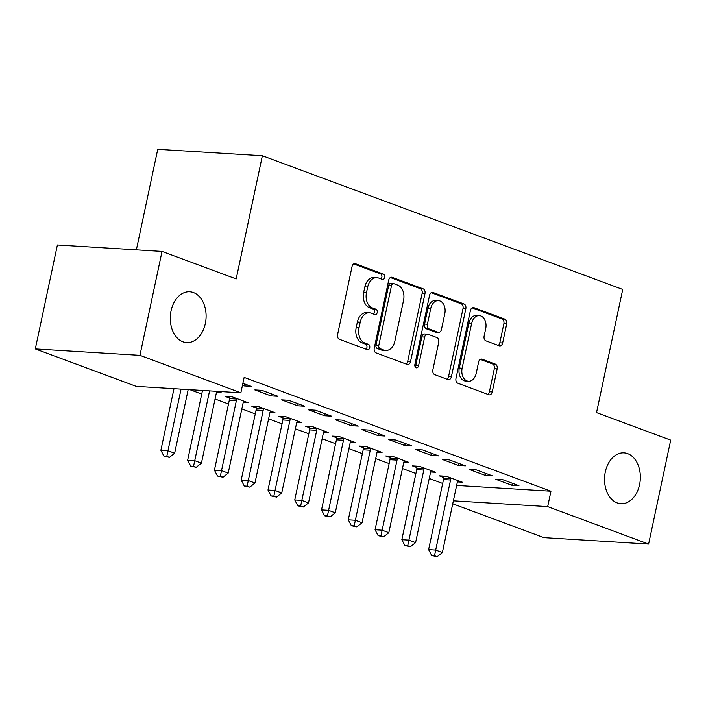 <?xml version="1.0" encoding="UTF-8"?>
<svg xmlns="http://www.w3.org/2000/svg" width="706" height="706" viewBox="0 0 706 706"><rect width="100%" height="100%" fill="white"/><g stroke="black" fill="none" stroke-linecap="round" stroke-linejoin="round"><path stroke-width="1.06" d="M384.682 277.423A2.736 1.924 93.5 0 0 383.402 274.096L355.48 263.735A3.909 2.745 93.5 0 0 354.924 263.612A3.909 2.745 93.5 0 0 352.056 266.541L337.592 334.547A3.909 2.745 93.5 0 0 339.418 339.304L367.341 349.664A2.736 1.924 93.5 0 0 367.738 349.744A2.736 1.924 93.5 0 0 369.741 347.696A2.736 1.924 93.5 0 0 368.47 344.369L364.852 343.028A12.496 8.772 93.5 0 1 359.01 327.822L360.219 322.157A12.496 8.772 93.5 0 1 369.397 312.793A12.496 8.772 93.5 0 1 371.197 313.182L374.807 314.523A2.736 1.924 93.5 0 0 375.204 314.602A2.736 1.924 93.5 0 0 377.216 312.555A2.736 1.924 93.5 0 0 375.936 309.228L372.318 307.895A12.496 8.772 93.5 0 1 366.485 292.681L367.685 287.015A12.496 8.772 93.5 0 1 376.863 277.661A12.496 8.772 93.5 0 1 378.663 278.04L382.281 279.382A2.736 1.924 93.5 0 0 382.678 279.47A2.736 1.924 93.5 0 0 384.682 277.423M380.949 278.888A2.736 1.924 93.5 0 0 381.858 277.246A2.736 1.924 93.5 0 0 380.578 273.919L353.68 263.938M366.008 349.17A2.736 1.924 93.5 0 0 366.917 347.529A2.736 1.924 93.5 0 0 365.637 344.201L362.028 342.86L364.852 343.028M373.483 314.029A2.736 1.924 93.5 0 0 374.383 312.387A2.736 1.924 93.5 0 0 373.103 309.06L369.494 307.719L372.318 307.895M605.307 471.935A25.469 17.879 93.5 0 0 620.883 503.705A25.469 17.879 93.5 0 0 639.574 484.643A25.469 17.879 93.5 0 0 623.998 452.864A25.469 17.879 93.5 0 0 605.307 471.935M171.064 310.834A25.469 17.879 93.5 0 0 186.64 342.613A25.469 17.879 93.5 0 0 205.331 323.551A25.469 17.879 93.5 0 0 189.755 291.772A25.469 17.879 93.5 0 0 171.064 310.834M499.213 345.79A3.909 2.745 93.5 0 0 499.777 345.914A3.909 2.745 93.5 0 0 502.646 342.992L506.705 323.913A3.909 2.745 93.5 0 0 504.878 319.156L473.867 307.648A3.909 2.745 93.5 0 0 473.302 307.534A3.909 2.745 93.5 0 0 470.434 310.455L455.979 378.469A3.909 2.745 93.5 0 0 457.806 383.226L488.817 394.725A3.909 2.745 93.5 0 0 489.382 394.848A3.909 2.745 93.5 0 0 492.25 391.918L497.148 368.876A3.909 2.745 93.5 0 0 495.321 364.12L482.048 359.195A3.909 2.745 93.5 0 0 481.483 359.08A3.909 2.745 93.5 0 0 478.615 362.001L476.188 373.43A10.449 7.334 93.5 0 1 468.519 381.249A10.449 7.334 93.5 0 1 462.13 368.214L471.643 323.436A10.449 7.334 93.5 0 1 479.312 315.617A10.449 7.334 93.5 0 1 485.71 328.652L484.122 336.118A3.909 2.745 93.5 0 0 485.949 340.874L499.213 345.79M456.641 485.428L550.954 491.217L244.144 377.401L240.87 392.801L136.232 386.376L35.3 348.932L139.938 355.356L240.87 392.801M550.954 491.217L547.679 506.617L648.611 544.061L543.973 537.637L452.731 503.793M35.3 348.932L57.389 245L162.027 251.424L236.192 278.932L262.367 155.752L622.727 289.434L596.544 412.613L670.7 440.12L648.611 544.061M162.027 251.424L139.938 355.356M424.977 293.59A3.909 2.745 93.5 0 0 423.15 288.833L392.139 277.334A3.909 2.745 93.5 0 0 391.574 277.211A3.909 2.745 93.5 0 0 388.715 280.141L374.251 348.146A3.909 2.745 93.5 0 0 376.077 352.903L407.088 364.411A3.909 2.745 93.5 0 0 407.653 364.525A3.909 2.745 93.5 0 0 410.521 361.604L424.977 293.59L422.144 293.414A3.909 2.745 93.5 0 0 420.326 288.666L390.339 277.537M433.007 292.496L464.018 303.995A3.909 2.745 93.5 0 1 465.836 308.751L451.381 376.766A3.909 2.745 93.5 0 1 448.513 379.687A3.909 2.745 93.5 0 1 447.948 379.563L434.684 374.639A3.909 2.745 93.5 0 1 432.857 369.891L438.717 342.304A3.909 2.745 93.5 0 0 436.89 337.556L428.092 334.291A3.909 2.745 93.5 0 0 427.527 334.167A3.909 2.745 93.5 0 0 424.659 337.089L418.552 365.805A2.736 1.924 93.5 0 1 416.549 367.852A2.736 1.924 93.5 0 1 414.881 364.446L429.575 295.293A3.909 2.745 93.5 0 1 432.443 292.372A3.909 2.745 93.5 0 1 433.007 292.496L431.869 292.425M262.367 155.752L157.738 149.328L136.373 249.845M485.093 475.323L492.161 475.756L476.1 469.799L469.031 469.366L485.093 475.323L485.525 473.294M430.642 471.987L435.602 472.288L419.54 466.331L412.472 465.898L416.805 467.504M431.551 455.458L438.62 455.891L422.559 449.934L415.481 449.501L431.551 455.458L431.984 453.428M377.101 452.122L382.061 452.422L365.99 446.466L358.922 446.033L363.255 447.639M378.001 435.593L385.07 436.034L369.009 430.069L361.94 429.636L378.001 435.593L378.434 433.572M323.56 432.257L328.511 432.557L312.449 426.6L305.38 426.168L309.713 427.774M324.46 415.737L331.529 416.169L315.467 410.212L308.398 409.771L324.46 415.737L324.892 413.707M270.01 412.392L274.969 412.692L258.908 406.735L251.839 406.303L256.172 407.909M270.919 395.872L277.988 396.304L261.926 390.347L254.848 389.915L270.919 395.872L271.342 393.842M217.457 391.362L221.428 392.836L216.468 392.527M189.888 389.668L201.722 394.063M215.056 399.005L228.497 403.991M241.831 408.942L255.272 413.928M268.598 418.87L282.038 423.856M295.373 428.807L308.813 433.793M322.148 438.735L335.588 443.721M348.914 448.663L362.354 453.649M375.689 458.6L389.13 463.586M402.464 468.528L415.905 473.514M429.23 478.465L442.671 483.451M242.89 383.287L251.212 386.376L244.144 385.935L244.576 383.905M242.458 385.317L244.144 385.935M243.243 402.464L248.194 402.764L232.133 396.807L225.064 396.375L229.397 397.981M297.685 405.8L304.754 406.232L288.692 400.276L281.623 399.843L297.685 405.8L298.117 403.77M296.785 422.32L301.744 422.629L285.674 416.672L278.605 416.231L282.938 417.846M351.235 425.665L358.304 426.097L342.242 420.141L335.165 419.708L351.235 425.665L351.659 423.635M350.326 442.185L355.286 442.494L339.224 436.529L332.155 436.096L336.488 437.702M404.776 445.53L411.845 445.963L395.784 440.006L388.715 439.573L404.776 445.53L405.209 443.5M403.876 462.051L408.827 462.359L392.765 456.394L385.697 455.961L390.03 457.567M458.318 465.395L465.386 465.828L449.325 459.871L442.256 459.43L458.318 465.395L458.75 463.365M457.417 481.916L462.377 482.216L446.307 476.259L439.238 475.826L443.571 477.432M511.868 485.26L518.936 485.693L502.875 479.727L495.797 479.295L511.868 485.26L512.3 483.231M453.367 500.828L547.679 506.617M376.863 277.661L374.03 277.484A12.496 8.772 93.5 0 0 364.861 286.839L367.685 287.015M369.494 307.719A12.496 8.772 93.5 0 1 363.652 292.505L364.861 286.839M369.397 312.793L366.564 312.626A12.496 8.772 93.5 0 0 357.386 321.98L360.219 322.157M362.028 342.86A12.496 8.772 93.5 0 1 356.186 327.646L357.386 321.98M406.056 364.022A3.909 2.745 93.5 0 0 407.689 361.428L422.144 293.414M393.913 283.697A2.736 1.924 93.5 0 0 393.516 283.609A2.736 1.924 93.5 0 0 391.503 285.656L378.813 345.358A2.736 1.924 93.5 0 0 380.093 348.685L383.905 350.097A12.496 8.772 93.5 0 0 385.705 350.485A12.496 8.772 93.5 0 0 394.883 341.13L403.558 300.324A12.496 8.772 93.5 0 0 397.716 285.109L393.913 283.697M391.08 283.521A2.736 1.924 93.5 0 0 390.683 283.441A2.736 1.924 93.5 0 0 388.679 285.489L391.503 285.656M385.705 350.485L382.881 350.308A12.496 8.772 93.5 0 1 381.081 349.929L377.269 348.508A2.736 1.924 93.5 0 1 375.989 345.181L388.679 285.489M431.207 292.699L461.186 303.818L464.018 303.995M446.924 379.184A3.909 2.745 93.5 0 0 448.557 376.589L463.012 308.575A3.909 2.745 93.5 0 0 461.186 303.818M427.527 334.167L424.703 333.991A3.909 2.745 93.5 0 0 421.835 336.921L415.728 365.637L418.552 365.805M415.19 366.882A2.736 1.924 93.5 0 0 415.728 365.637M444.806 313.685A10.449 7.334 93.5 0 0 438.417 300.65A10.449 7.334 93.5 0 0 430.739 308.469L427.395 324.248A3.909 2.745 93.5 0 0 429.213 328.996L438.02 332.261A3.909 2.745 93.5 0 0 438.585 332.385A3.909 2.745 93.5 0 0 441.453 329.464L444.806 313.685M438.417 300.65L435.584 300.474A10.449 7.334 93.5 0 0 427.915 308.293L430.739 308.469M438.585 332.385L435.752 332.208A3.909 2.745 93.5 0 1 435.187 332.094L426.389 328.82A3.909 2.745 93.5 0 1 424.562 324.072L427.915 308.293M479.312 315.617L476.488 315.441A10.449 7.334 93.5 0 0 468.819 323.269L471.643 323.436M468.519 381.249L465.695 381.081A10.449 7.334 93.5 0 1 459.306 368.038L468.819 323.269M487.784 394.345A3.909 2.745 93.5 0 0 489.417 391.751L494.315 368.7A3.909 2.745 93.5 0 0 492.488 363.943L480.248 359.407M498.189 345.41A3.909 2.745 93.5 0 0 499.822 342.816L503.872 323.736A3.909 2.745 93.5 0 0 502.045 318.98L472.067 307.86M173.985 388.697L160.889 450.304L167.957 450.746L174.647 453.226L188.184 389.562M181.054 389.13L166.784 456.358L163.951 456.191L169.458 457.356L166.784 456.358M174.647 453.226L169.458 457.356M163.951 456.191L160.889 450.304M202.498 390.444L187.655 460.241L194.732 460.674L201.422 463.154L216.318 393.101A3.98 2.798 -86.5 0 1 216.813 391.733L217.033 391.336M209.567 390.877L193.55 466.295L190.726 466.119L196.233 467.284L193.55 466.295M201.422 463.154L196.233 467.284M190.726 466.119L187.655 460.241M229.318 396.631L229.432 398.599A3.98 2.798 -86.5 0 1 229.326 400.108L214.43 470.17L221.499 470.602L228.197 473.091L243.085 403.029A3.98 2.798 -86.5 0 1 243.588 401.661L243.861 401.158M236.466 398.413L236.501 399.04A3.98 2.798 -86.5 0 1 236.395 400.549L220.325 476.223L217.501 476.047L222.999 477.221L220.325 476.223M228.197 473.091L222.999 477.221M217.501 476.047L214.43 470.17M256.084 406.568L256.207 408.536A3.98 2.798 -86.5 0 1 256.093 410.045L241.205 480.106L248.274 480.539L254.963 483.019L269.86 412.957A3.98 2.798 -86.5 0 1 270.354 411.598L270.636 411.086M263.241 408.342L263.276 408.968A3.98 2.798 -86.5 0 1 263.161 410.477L247.1 486.16L244.267 485.984L249.774 487.149L247.1 486.16M254.963 483.019L249.774 487.149M244.267 485.984L241.205 480.106M282.859 416.496L282.982 418.464A3.98 2.798 -86.5 0 1 282.868 419.973L267.98 490.035L275.049 490.467L281.738 492.956L296.635 422.894A3.98 2.798 -86.5 0 1 297.129 421.526L297.411 421.023M290.007 418.279L290.051 418.896A3.98 2.798 -86.5 0 1 289.937 420.405L273.866 496.089L271.042 495.912L276.549 497.077L273.866 496.089M281.738 492.956L276.549 497.077M271.042 495.912L267.98 490.035M309.634 426.424L309.749 428.401A3.98 2.798 -86.5 0 1 309.643 429.91L294.746 499.963L301.815 500.404L308.513 502.884L323.401 432.822A3.98 2.798 -86.5 0 1 323.904 431.454L324.178 430.951M316.782 428.207L316.817 428.833A3.98 2.798 -86.5 0 1 316.712 430.342L300.641 506.017L297.817 505.849L303.315 507.014L300.641 506.017M308.513 502.884L303.315 507.014M297.817 505.849L294.746 499.963M336.4 436.361L336.524 438.329A3.98 2.798 -86.5 0 1 336.409 439.838L321.521 509.9L328.59 510.332L335.279 512.812L350.176 442.759A3.98 2.798 -86.5 0 1 350.67 441.391L350.953 440.888M343.557 438.144L343.593 438.761A3.98 2.798 -86.5 0 1 343.478 440.27L327.416 515.954L324.584 515.777L330.09 516.942L327.416 515.954M335.279 512.812L330.09 516.942M324.584 515.777L321.521 509.9M363.175 446.289L363.299 448.266A3.98 2.798 -86.5 0 1 363.184 449.775L348.296 519.828L355.365 520.26L362.054 522.749L376.951 452.687A3.98 2.798 -86.5 0 1 377.445 451.319L377.728 450.816M370.323 448.072L370.368 448.698A3.98 2.798 -86.5 0 1 370.253 450.207L354.183 525.882L351.359 525.714L356.865 526.879L354.183 525.882M362.054 522.749L356.865 526.879M351.359 525.714L348.296 519.828M389.95 456.226L390.065 458.194A3.98 2.798 -86.5 0 1 389.959 459.703L375.062 529.765L382.131 530.197L388.829 532.677L403.717 462.615A3.98 2.798 -86.5 0 1 404.22 461.256L404.494 460.744M397.099 458L397.134 458.626A3.98 2.798 -86.5 0 1 397.028 460.135L380.958 535.819L378.134 535.642L383.632 536.807L380.958 535.819M388.829 532.677L383.632 536.807M378.134 535.642L375.062 529.765M416.716 466.154L416.84 468.122A3.98 2.798 -86.5 0 1 416.725 469.631L401.838 539.693L408.906 540.125L415.596 542.614L430.492 472.552A3.98 2.798 -86.5 0 1 430.987 471.184L431.269 470.681M423.874 467.937L423.909 468.563A3.98 2.798 -86.5 0 1 423.794 470.064L407.733 545.747L404.9 545.57L410.407 546.744L407.733 545.747M415.596 542.614L410.407 546.744M404.9 545.57L401.838 539.693M443.492 476.091L443.615 478.059A3.98 2.798 -86.5 0 1 443.5 479.568L428.613 549.63L435.681 550.062L442.371 552.542L457.267 482.48A3.98 2.798 -86.5 0 1 457.762 481.121L458.044 480.609M450.64 477.865L450.684 478.492A3.98 2.798 -86.5 0 1 450.569 480.001L434.499 555.675L431.675 555.507L437.182 556.672L434.499 555.675M442.371 552.542L437.182 556.672M431.675 555.507L428.613 549.63M380.578 273.919L383.402 274.096M365.637 344.201L368.47 344.369M373.103 309.06L375.936 309.228M363.652 292.505L366.485 292.681M356.186 327.646L359.01 327.822M354.341 263.665L355.48 263.735M407.689 361.428L410.521 361.604M391 277.264L392.139 277.334M420.326 288.666L423.15 288.833M375.989 345.181L378.813 345.358M377.269 348.508L380.093 348.685M381.081 349.929L383.905 350.097M463.012 308.575L465.836 308.751M448.557 376.589L451.381 376.766M421.835 336.921L424.659 337.089M424.562 324.072L427.395 324.248M426.389 328.82L429.213 328.996M435.187 332.094L438.02 332.261M459.306 368.038L462.13 368.214M480.91 359.125L482.048 359.195M492.488 363.943L495.321 364.12M494.315 368.7L497.148 368.876M489.417 391.751L492.25 391.918M472.729 307.578L473.867 307.648M502.045 318.98L504.878 319.156M503.872 323.736L506.705 323.913M499.822 342.816L502.646 342.992M229.432 398.599L236.501 399.04M229.326 400.108L236.395 400.549M256.207 408.536L263.276 408.968M256.093 410.045L263.161 410.477M282.982 418.464L290.051 418.896M282.868 419.973L289.937 420.405M309.749 428.401L316.817 428.833M309.643 429.91L316.712 430.342M336.524 438.329L343.593 438.761M336.409 439.838L343.478 440.27M363.299 448.266L370.368 448.698M363.184 449.775L370.253 450.207M390.065 458.194L397.134 458.626M389.959 459.703L397.028 460.135M416.84 468.122L423.909 468.563M416.725 469.631L423.794 470.064M443.615 478.059L450.684 478.492M443.5 479.568L450.569 480.001M390.683 283.441L393.516 283.609"/></g></svg>
